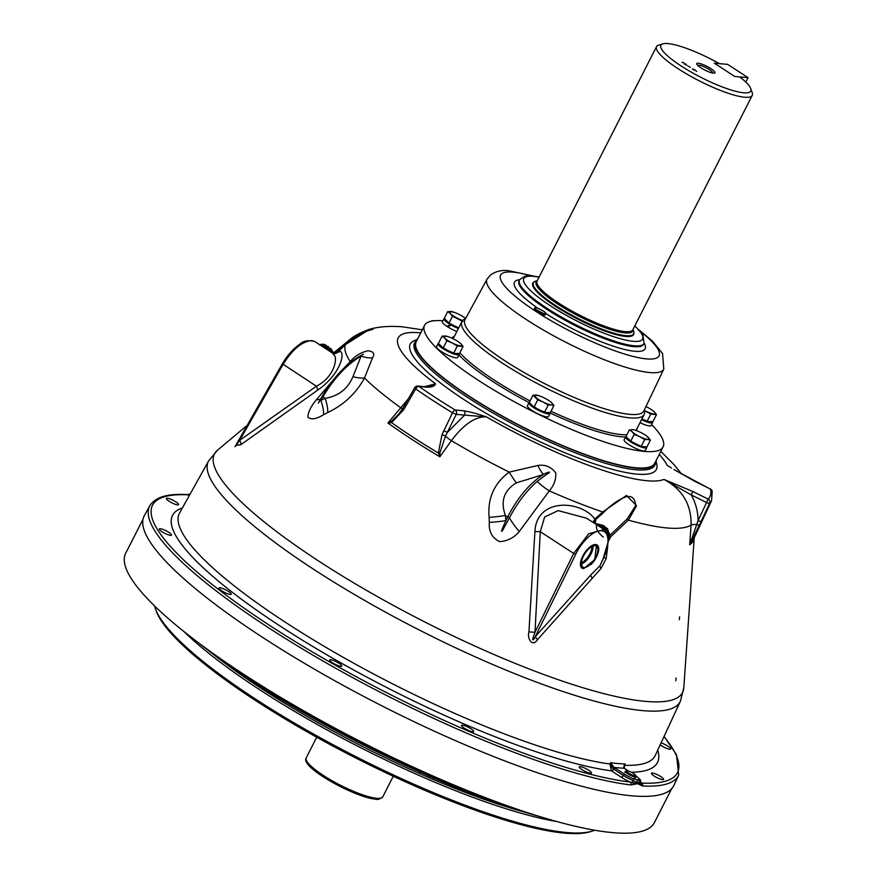 <?xml version="1.0" encoding="UTF-8"?>
<svg xmlns="http://www.w3.org/2000/svg" width="877" height="877" viewBox="0 0 877 877"><rect width="100%" height="100%" fill="white"/><g stroke="black" fill="none" stroke-linecap="round" stroke-linejoin="round"><path stroke-width="1.32" d="M537.316 280.607L535.672 281.111A56.216 11.587 27 0 0 533.435 282.712A56.216 11.587 27 0 0 556.018 305.799A56.216 11.587 27 0 0 633.611 333.753A56.216 11.587 27 0 0 633.589 331.002L633.019 329.368M750.745 88.61L752.214 92.787A53.705 11.072 -153 0 1 752.225 95.418A53.705 11.072 -153 0 1 678.107 68.713A53.705 11.072 -153 0 1 656.522 46.656A53.705 11.072 -153 0 1 658.66 45.122L662.902 43.85A50.427 10.403 27 0 0 701.107 77.45A50.427 10.403 27 0 0 750.745 88.61A50.427 10.403 27 0 0 739.815 76.935L734.762 76.485L714.295 63.188L719.348 63.637A50.427 10.403 27 0 0 662.902 43.85M698.147 63.188A10.228 2.105 27 0 0 696.996 64.547A10.228 2.105 27 0 0 704.417 69.831A10.228 2.105 27 0 0 713.505 73.175A10.228 2.105 27 0 0 713.966 73.197A10.228 2.105 27 0 0 710.447 68.373A10.228 2.105 27 0 0 698.147 63.188M712.53 73.021A8.189 1.688 27 0 0 707.991 68.757A8.189 1.688 27 0 0 699.166 65.216A8.189 1.688 27 0 0 697.982 65.611M695.845 70.96L696.766 71.344L695.845 70.96M683.939 62.662L681.966 62.42L683.939 62.662M684.115 63.824L685.946 64.492L684.115 63.824M686.932 65.326L685.332 64.602L686.932 65.326M690.342 67.321L688.061 66.126L690.342 67.321M693.707 69.941L692.413 68.921L695.395 70.127L693.499 69.294L694.354 70.116L693.707 69.941M685.759 63.966L684.323 63.846L685.759 63.966M748.081 77.658L727.636 64.372L714.306 63.188L734.751 76.485L748.081 77.658L745.823 82.087M534.751 308.002L534.181 309.11A6.271 1.294 27 0 0 536.702 311.686A6.271 1.294 27 0 0 545.362 314.81L545.933 313.703A6.271 1.294 27 0 0 543.411 311.127A6.271 1.294 27 0 0 534.751 308.002A6.271 1.294 27 0 0 537.272 310.59A6.271 1.294 27 0 0 545.933 313.703M641.536 419.677A11.85 2.445 27 0 0 652.631 422.593A11.85 2.445 27 0 0 652.598 421.914M640.024 422.648A11.85 2.445 27 0 0 651.118 425.564L652.631 422.593M644.518 410.513A10.14 2.094 27 0 0 645.735 411.138A10.14 2.094 -153 0 0 653.836 413.999A10.14 2.094 27 0 0 654.33 411.905L656.511 414.613L650.789 414.108L644.529 410.568M652.718 410.546L654.33 411.905A10.14 2.094 27 0 0 652.554 410.425A10.14 2.094 27 0 0 646.722 406.961A10.14 2.094 27 0 0 645.943 406.577M647.237 421.07A10.14 2.094 27 0 1 641.942 418.888L647.062 421.42L652.784 421.936L656.511 414.613M647.062 421.42L650.789 414.108M641.701 419.359A10.14 2.094 27 0 0 649.682 422.155A10.14 2.094 27 0 0 651.107 421.815L651.118 421.782M649.923 421.673A10.14 2.094 27 0 0 651.348 421.333M651.611 424.611A133.852 27.604 -153 0 1 663.1 446.886A133.852 27.604 -153 0 1 644.299 451.414A133.852 27.604 -153 0 1 503.716 395.79A133.852 27.604 -153 0 1 424.578 325.345A133.852 27.604 -153 0 1 442.874 320.774M663.1 446.886L654.768 463.242A133.852 27.604 -153 0 1 635.968 467.77A133.852 27.604 -153 0 1 495.373 412.135A133.852 27.604 -153 0 1 416.235 341.701L424.578 325.345M465.501 318.779A102.291 21.092 27 0 0 461.938 321.53A102.291 21.092 27 0 0 522.418 375.356A102.291 21.092 27 0 0 629.861 417.869A102.291 21.092 27 0 0 644.222 414.415A102.291 21.092 27 0 0 644.354 409.899M633.885 332.624A56.61 11.675 -153 0 1 633.665 334.51A56.61 11.675 -153 0 1 625.707 336.428A56.61 11.675 -153 0 1 566.257 312.903A56.61 11.675 -153 0 1 532.788 283.118A56.61 11.675 -153 0 1 534.181 281.824M452.861 325.334A7.246 1.491 27 0 0 451.841 324.863M448.081 325.795A7.246 1.491 27 0 0 448.717 326.266M464.887 317.902L465.654 318.494A10.14 2.094 27 0 0 458.89 314.306A10.14 2.094 27 0 0 453.573 312.091A10.14 2.094 27 0 0 450.8 311.456A10.14 2.094 27 0 0 450.307 313.549L452.488 316.257L462.957 321.453M452.488 316.257L449.002 323.098L444.255 318.406A11.85 2.445 27 0 0 443.926 318.702A11.85 2.445 27 0 0 448.684 323.569A11.85 2.445 27 0 0 450.625 324.764L452.718 324.95M458.682 327.91L449.002 323.098M453.475 312.08L447.741 311.565L450.307 313.549A10.14 2.094 27 0 0 457.915 318.494A10.14 2.094 -153 0 0 462.65 320.511M447.741 311.565L444.255 318.406M443.926 318.702L442.414 321.673A11.85 2.445 27 0 0 446.842 326.332L450.625 324.764M453.639 325.4L451.403 325.203A11.85 2.445 27 0 0 458.386 328.502M451.403 325.203L447.511 326.759A11.85 2.445 27 0 0 456.873 331.473M634.214 434.378L639.64 436.614A10.14 2.094 27 0 1 632.032 431.67L634.214 434.378L630.727 441.219L625.981 436.527L629.467 429.686L632.032 431.67A10.14 2.094 27 0 1 640.616 432.427A10.14 2.094 27 0 1 648.224 437.371A10.14 2.094 -153 0 1 647.73 439.465L650.405 440.09L646.623 436.022M650.405 440.09L646.919 446.93L641.197 446.415L630.727 441.219M644.683 439.574L639.64 436.614A10.14 2.094 27 0 0 647.73 439.465L644.683 439.574L641.197 446.415M625.992 436.538A11.85 2.445 27 0 0 625.652 436.823A11.85 2.445 27 0 0 630.41 441.69A11.85 2.445 27 0 0 646.777 447.588A11.85 2.445 27 0 0 646.733 446.908M625.652 436.823L624.139 439.794A11.85 2.445 27 0 0 628.897 444.661A11.85 2.445 27 0 0 645.264 450.559L646.777 447.588M459.274 342.425L460.885 343.773A10.14 2.094 27 0 0 453.277 338.829A10.14 2.094 27 0 0 447.95 336.615A10.14 2.094 27 0 0 445.176 335.979A10.14 2.094 27 0 0 444.683 338.073L442.129 336.088L447.851 336.593M444.683 338.073A10.14 2.094 27 0 0 452.291 343.017L446.875 340.78L444.683 338.073M460.885 343.773L463.067 346.481L457.345 345.976L452.291 343.017A10.14 2.094 -153 0 0 460.392 345.867A10.14 2.094 27 0 0 460.885 343.773M442.129 336.088L438.401 343.4L443.137 348.092L453.617 353.299L459.34 353.804L463.067 346.481M453.617 353.299L457.345 345.976M443.137 348.092L446.875 340.78M439.563 344.562A10.14 2.094 27 0 0 445.768 349.912A10.14 2.094 27 0 0 456.237 354.023A10.14 2.094 27 0 0 457.651 353.683L457.673 353.65M443.313 347.763A10.14 2.094 27 0 0 453.793 352.938M456.478 353.552A10.14 2.094 27 0 0 457.904 353.201M532.986 395.154L529.259 402.466L534.005 407.158L544.474 412.354L548.202 405.042L551.249 404.922A10.14 2.094 27 0 0 551.743 402.828L553.924 405.547L551.249 404.922A10.14 2.094 -153 0 1 543.159 402.072L537.733 399.835L532.986 395.154L538.719 395.659M548.202 405.042L543.159 402.072A10.14 2.094 27 0 1 535.551 397.128A10.14 2.094 27 0 1 536.033 395.034A10.14 2.094 27 0 1 544.135 397.884A10.14 2.094 27 0 1 551.743 402.828L550.131 401.48M544.474 412.354L550.197 412.859L553.924 405.547M534.005 407.158L537.733 399.835M530.432 403.617A10.14 2.094 27 0 0 536.625 408.967A10.14 2.094 27 0 0 547.095 413.078A10.14 2.094 27 0 0 548.52 412.738L548.531 412.716M534.17 406.829A10.14 2.094 27 0 0 544.661 412.004M547.336 412.607A10.14 2.094 27 0 0 548.761 412.267M438.401 343.411A11.85 2.445 27 0 0 438.062 343.696A11.85 2.445 27 0 0 442.83 348.564A11.85 2.445 27 0 0 459.186 354.461A11.85 2.445 27 0 0 459.142 353.782M438.062 343.696L436.549 346.667A11.85 2.445 27 0 0 441.306 351.534A11.85 2.445 27 0 0 457.673 357.432L459.186 354.461M529.259 402.466A11.85 2.445 27 0 0 528.93 402.762A11.85 2.445 27 0 0 533.687 407.63A11.85 2.445 27 0 0 550.054 413.516A11.85 2.445 27 0 0 550.011 412.848M528.93 402.762L527.406 405.733A11.85 2.445 27 0 0 532.175 410.6A11.85 2.445 27 0 0 548.531 416.498L550.054 413.516M333.403 353.102L350.23 339.311A1.633 0.724 52.2 0 1 350.252 339.289L367.035 330.169L365.621 331.846L345.297 344.705A1.633 0.724 -134.3 0 0 345.231 344.76A1.633 0.724 -134.3 0 0 345.176 344.825M343.565 368.548L350.23 361.532C355.021 355.941 360.929 352.357 367.967 350.789C373.591 351.436 375.093 353.815 372.473 357.915L364.492 378.042C356.007 393.422 343.762 404.922 327.746 412.519L323.591 414.7A27.286 11.149 63.9 0 0 320.894 400.405L325.17 398.344C338.478 396.13 347.73 388.917 352.938 376.682L361.116 356.062C346.678 364.635 333.94 378.239 322.911 396.875L322.265 396.185L318.318 403.08L322.911 396.875L325.17 398.344A27.286 11.204 64.5 0 1 327.746 412.519M402.971 408.375A3.278 0.745 32.7 0 0 402.729 408.485L414.678 387.711A3.278 0.636 29.6 0 0 415.687 388.895L403.639 409.811L391.57 422.615L387.952 422.999L408.539 398.509M424.457 386.658L435.573 383.83C434.784 386.066 432.054 387.195 427.373 387.217A3.278 2.85 -84.9 0 0 426.2 386.812L429.566 386.494L435.573 383.83A151.677 31.276 -153 0 1 419.48 332.756A151.677 31.276 -153 0 1 420.741 332.876M675.772 680.804L676.046 677.987L675.772 680.804M679.324 619.71L679.598 616.893L679.313 619.71M694.189 537.974A203.442 41.953 -153 0 1 689.695 544.749L691.087 525.093C691.46 504.549 682.416 489.311 663.955 479.412L692.797 491.482L691.229 494.913C695.702 502.916 697.993 511.477 698.092 520.587A3.278 0.57 25.1 0 0 701.14 521.442L689.695 544.749L698.092 520.587L706.566 502.521A3.278 0.57 25.1 0 0 709.614 503.365L701.14 521.442M333.359 353.069L350.252 339.289A1.633 0.724 52.2 0 1 351.206 339.52L334.323 353.475M319.59 344.672L321.651 344.639L329.149 349.517A10.371 4.878 -131.6 0 0 325.356 346.251A10.371 4.878 -131.6 0 0 321.651 344.639A3.278 2.719 113.1 0 1 320.379 345.176M237.404 442.841L235.792 445.889L239.673 440.342L316.411 386.198C333.918 377.439 337.831 358.803 334.225 355.163L332.306 352.938L334.97 353.606A6.819 6.556 77.4 0 0 337.974 352.006C346.053 347.456 343.422 372.44 317.496 390.265L240.89 444.65L235.727 445.428M332.306 352.938L314.843 341.581L311.784 340.572C302.159 341.328 292.578 349.298 283.008 364.492L239.673 440.342A6.819 2.445 -126.4 0 1 240.89 444.65M609.921 535.299L627.198 518.954L635.693 505.558C635.047 498.366 631.868 495.439 626.134 496.777C618.691 499.473 610.94 504.922 602.894 513.122L595.867 519.436L595.351 523.328M603.31 537.053C597.84 532.701 595.636 528.623 596.689 524.819M595.943 524.303A3.278 2.927 105.1 0 0 596.919 523.887L605.163 528.919A10.371 4.878 -131.6 0 0 601.381 525.652A10.371 4.878 -131.6 0 0 597.665 524.051A3.278 2.719 -66.9 0 1 596.393 524.589M596.535 544.727L594.792 559.592L583.654 568.702L582.251 568.241L581.045 560.337M417.715 338.818A134.773 27.79 27 0 0 415.512 341.109A134.773 27.79 27 0 0 494.683 411.971A134.773 27.79 27 0 0 636.658 468.219A134.773 27.79 27 0 0 655.678 463.473A134.773 27.79 27 0 0 656.237 460.348M628.469 771.091L624.194 768.263L624.281 764.832L625.191 764.01L624.117 768.197M640.418 781.44A3.278 3.146 162.8 0 0 640.977 783.018L641.668 783.062A2.182 1.94 93 0 1 642.413 785.967L637.678 783.698L630.837 784.948A2.182 1.864 -83.1 0 0 630.179 782.054A15.282 3.146 -153 0 1 621.113 777.132L611.455 770.85L609.91 763.988L610.535 762.716L613.977 767.364L625.016 774.49A10.283 2.116 27 0 0 632.953 778.579L636.527 779.62A2.182 1.71 101.7 0 1 637.009 782.481L632.942 780.431A12.278 2.532 -153 0 1 623.448 775.542L612.771 768.548L610.458 764.13L610.535 762.716A266.904 55.032 27 0 0 618.186 763.56A266.904 55.032 27 0 0 625.191 764.01L624.314 765.347A3.278 0.724 -155.7 0 1 624.621 765.281A266.959 55.043 27 0 0 655.272 755.426L680.355 701.304A264.744 54.593 -153 0 1 642.984 710.644A264.744 54.593 -153 0 1 364.076 600.12A264.744 54.593 -153 0 1 208.594 460.929L179.566 513.034A266.959 55.043 27 0 0 330.026 649.747A266.959 55.043 27 0 0 609.91 763.988L610.458 764.13M340.868 666.334A6.819 1.403 -153 0 1 333.698 663.505A6.819 1.403 -153 0 1 329.664 659.921A6.819 1.403 -153 0 1 330.629 659.679A6.819 1.403 -153 0 1 337.788 662.519A6.819 1.403 -153 0 1 341.822 666.103A6.819 1.403 -153 0 1 340.868 666.334M472.736 731.802A6.819 1.403 -153 0 1 465.566 728.962A6.819 1.403 -153 0 1 461.543 725.378A6.819 1.403 -153 0 1 462.497 725.147A6.819 1.403 -153 0 1 469.655 727.987A6.819 1.403 -153 0 1 473.69 731.571A6.819 1.403 -153 0 1 472.736 731.802M590.517 773.284A6.819 1.403 -153 0 1 583.348 770.455A6.819 1.403 -153 0 1 579.313 766.86A6.819 1.403 -153 0 1 580.278 766.63A6.819 1.403 -153 0 1 587.437 769.469A6.819 1.403 -153 0 1 591.471 773.054A6.819 1.403 -153 0 1 590.517 773.284M177.636 504.922A6.819 1.403 -153 0 1 170.467 502.082A6.819 1.403 -153 0 1 166.433 498.498A6.819 1.403 -153 0 1 167.397 498.257A6.819 1.403 -153 0 1 174.556 501.096A6.819 1.403 -153 0 1 178.59 504.681A6.819 1.403 -153 0 1 177.636 504.922M170.511 535.354A6.819 1.403 -153 0 1 163.341 532.525A6.819 1.403 -153 0 1 159.307 528.93A6.819 1.403 -153 0 1 160.272 528.699A6.819 1.403 -153 0 1 167.43 531.539A6.819 1.403 -153 0 1 171.464 535.123A6.819 1.403 -153 0 1 170.511 535.354M230.256 594.442A6.819 1.403 -153 0 1 223.087 591.602A6.819 1.403 -153 0 1 219.053 588.018A6.819 1.403 -153 0 1 220.017 587.787A6.819 1.403 -153 0 1 227.176 590.627A6.819 1.403 -153 0 1 231.21 594.211A6.819 1.403 -153 0 1 230.256 594.442M642.413 785.967A296.766 61.193 -153 0 0 678.688 775.125L673.92 785.353A297.171 61.28 -153 0 1 631.977 795.823A297.171 61.28 -153 0 1 318.943 671.793A297.171 61.28 -153 0 1 144.376 515.544L149.857 505.667A296.766 61.193 -153 0 0 319.217 658.835A296.766 61.193 -153 0 0 630.837 784.948M636.527 779.62A9.899 2.039 27 0 0 637.469 779.763A9.899 2.039 27 0 0 638.193 779.763A2.182 2.039 83.3 0 1 639.048 782.668A12.081 2.488 -153 0 1 638.171 782.657A12.081 2.488 -153 0 1 637.009 782.481L637.678 783.698L640.977 783.018A2.182 1.962 135.6 0 1 640.879 785.244M661.072 742.907A6.819 1.403 -153 0 1 667.693 746.02A6.819 1.403 -153 0 1 670.697 748.991A6.819 1.403 -153 0 1 669.743 749.221A6.819 1.403 -153 0 1 660.184 744.825M662.617 779.664A6.819 1.403 -153 0 1 655.448 776.825A6.819 1.403 -153 0 1 651.414 773.24A6.819 1.403 -153 0 1 652.378 773.01A6.819 1.403 -153 0 1 659.537 775.838A6.819 1.403 -153 0 1 663.571 779.434A6.819 1.403 -153 0 1 662.617 779.664M190.331 493.707L188.336 494.858A294.584 60.743 27 0 0 270.883 626.222A294.584 60.743 27 0 0 630.179 782.054L637.678 783.698L640.44 781.297L640.32 780.398A2.182 2.094 -17.2 0 1 640.407 781.1M190.145 494.036A3.278 3.146 -17.2 0 1 189.399 494.179A2.182 1.666 -112.5 0 0 188.665 494.255L187.481 494.584A2.182 1.94 93 0 1 188.336 494.858A15.282 3.146 -153 0 0 189.169 495.79M633.139 784.564A2.182 1.644 -110.7 0 0 632.646 782.284A3.278 1.326 111.6 0 1 632.942 780.431A2.182 0.888 111.6 0 0 632.953 778.579M612.771 768.548A2.182 0.581 120.4 0 1 613.977 767.364A270.182 55.711 -153 0 0 619.239 767.912A270.182 55.711 -153 0 0 624.194 768.263A2.182 1.326 -53.7 0 1 624.512 768.405A2.182 1.326 -53.7 0 1 624.731 768.647M624.314 765.347L623.909 767.967M634.663 777.932A5.964 1.228 27 0 0 635.211 777M638.193 779.763L639.212 779.138A2.182 2.094 -17.2 0 1 640.32 780.398C641.372 780.596 639.695 778.951 635.288 775.454M640.594 782.295L640.539 782.152A3.278 3.146 162.8 0 0 640.55 782.152L640.44 781.297M182.394 507.947A272.133 56.117 -153 0 0 304.79 641.646A272.133 56.117 -153 0 0 611.455 770.85A3.278 1.458 123 0 0 613.801 769.272A2.182 0.976 123 0 1 615.358 768.208M695.066 481.495L673.909 469.436M692.797 491.482L708.123 499.09L706.566 502.521L691.229 494.913L663.955 479.412A151.677 31.276 -153 0 1 486.406 416.882L464.624 415.106A3.278 2.85 -84.9 0 0 463.571 410.754C469.82 411.741 477.428 413.78 486.406 416.882C475.4 416.378 463.714 424.304 451.37 440.671L439.914 456.785A203.442 41.953 -153 0 1 387.952 422.999L391.515 421.212L398.816 413.977M443.74 430.793L447.478 432.328L464.624 415.106L456.237 414.361L445.516 436.022L439.936 452.685L439.914 456.785L438.368 453.025L441.975 434.729L452.499 412.815A201.447 41.537 -153 0 1 415.687 388.895A3.278 1.798 124.9 0 1 418.987 386.472A3.278 2.85 -84.9 0 0 417.814 386.066L426.2 386.812M427.373 387.217L418.987 386.472A198.18 40.868 27 0 0 455.185 410.008A3.278 2.85 -84.9 0 1 456.237 414.361L452.499 412.815A3.278 1.096 121.3 0 1 455.185 410.008L463.571 410.754M439.936 452.685L438.368 453.025A202.927 41.844 27 0 1 391.57 422.615A3.278 1.688 67.2 0 1 391.515 421.212M404.856 404.988A3.278 0.636 29.6 0 0 405.854 406.172M537.524 639.629A6.819 2.116 40.4 0 1 535.376 636.527L575.707 554.286C578.919 546.59 591.35 530.081 601.512 530.728C611.444 531.857 607.969 549.166 603.979 556.785L599.934 565.775A6.819 3.048 -134.5 0 0 600.997 568.493L537.524 639.629C532.525 647.708 526.803 638.434 528.941 631.878L534.915 531.583L540.276 531.703L535.003 632.295L532.668 638.884C532.81 640.703 533.72 639.914 535.376 636.527L590.703 575.038L599.934 565.775L604.078 556.939M534.915 531.583C536.439 497.763 580.399 499.813 594.869 518.987A6.819 2.894 -44.4 0 0 593.422 521.705A3.278 2.686 -99.3 0 0 596.393 523.744L596.393 523.744A3.278 2.686 -99.3 0 0 596.503 523.722L602.631 525.235C609.756 532.043 611.861 536.877 608.967 539.739L608.386 541.186L607.52 534.159L604.078 529.587L588.752 533.742L573.679 553.42L540.276 531.703L544.639 516.991L558.167 510.611L586.614 518.23L604.078 529.587M592.896 522.319L595.143 520.225A3.278 2.872 32.9 0 0 595.034 520.379L595.034 520.379A3.278 2.872 32.9 0 0 595.231 523.624M528.941 631.878L535.003 632.295L573.679 553.42L575.707 554.286M604.034 557.114A6.819 1.25 -160.8 0 0 606.182 558.638L600.997 568.493M607.805 545.768L606.182 558.638M604.494 529.872L605.163 528.919L606.687 530.464L608.901 534.817L608.967 539.739M606.687 530.464A3.278 0.899 -47 0 0 606.15 531.55M608.386 540.999A3.278 3.124 -1.9 0 1 609.263 539.103A10.371 4.878 -131.6 0 0 608.901 534.817A3.278 1.37 -6.6 0 0 607.936 535.748M602.894 513.122A1.633 0.691 -131.8 0 0 602.685 512.015L594.869 518.987L595.867 519.436A6.819 6.183 32.3 0 0 595.143 520.225L594.749 521.037M627.219 518.921A1.633 0.822 44.5 0 1 628.392 520.116L609.964 537.48M489.103 517.397A27.286 3.607 -5.3 0 0 505.426 515.501L507.684 516.97C517.594 497.61 529.5 483.468 543.378 474.523L516.301 482.876C503.902 490.462 500.285 501.337 505.426 515.501L505.886 520.642C504.856 523.284 499.627 533.775 502.411 530.771L509.46 517.781C517.189 502.992 526.43 490.868 537.195 481.407A27.286 5.755 30.3 0 0 549.276 490.901L519.283 531.506C514.075 537.722 507.531 541.098 499.638 541.635C492.118 537.93 488.675 531.517 489.311 522.418L489.103 517.397C487.469 498.289 494.179 483.194 509.23 472.111L537.93 465.468C545.275 464.382 551.205 466.86 555.744 472.9C556.204 479.346 554.045 485.354 549.276 490.901A195.79 40.375 -153 0 0 602.685 512.015L626.463 495.439L636.549 505.722L628.392 520.116A195.79 40.375 -153 0 0 667.178 527.965A195.79 40.375 -153 0 0 691.087 525.093A6.819 1.217 4 0 1 696.809 524.534L699.298 525.345M537.195 481.407L547.073 474.029C553.036 470.796 546.415 472.374 543.378 474.523A27.286 13.276 -102.5 0 1 537.93 465.468M519.283 531.506A27.286 6.654 47.5 0 1 509.46 517.781L507.684 516.97L505.886 520.642A27.286 3.497 -4.8 0 1 489.311 522.418M516.301 482.876A27.286 4.802 60 0 1 509.23 472.111A195.79 40.375 -153 0 1 451.37 440.671A6.819 1.074 35.5 0 1 445.516 436.022L441.975 434.729M690.802 541.043A3.278 1.622 29.8 0 1 690.944 541.986A202.927 41.844 27 0 0 694.014 538.346L711.543 500.69A201.447 41.537 -153 0 1 709.614 503.365A3.278 3.19 46.1 0 0 708.123 499.09A198.18 40.868 27 0 0 710.458 489.136A3.278 3.157 -13.2 0 1 712.19 491.241A3.278 3.278 0 0 0 710.458 489.048L695.132 481.517M710.403 489.103L675.301 470.379M659.263 454.407A151.677 31.276 -153 0 1 667.233 465.424L671.486 467.956M433.611 320.796A3.278 2.05 107.2 0 1 433.622 320.796A3.278 3.278 0 0 0 431.078 321.223M314.843 341.581C308.474 339.903 303.497 340.769 299.901 344.168C293.159 348.805 287.305 355.338 282.361 363.791L316.411 386.198A6.819 2.543 -123.7 0 1 317.496 390.265M328.48 350.449L329.149 349.517L335.463 353.486M319.754 344.782A3.278 3.015 97.7 0 0 320.511 344.453M330.136 350.471A3.278 0.647 -48.9 0 0 329.675 351.228M331.681 351.534A3.278 2.719 -101 0 0 333.271 353.409M373.098 329.105L362.837 332.251L351.206 339.52M338.61 352.225L337.974 352.006L338.61 352.225M351.03 362.004A27.286 2.478 44.4 0 1 350.23 361.532A195.79 40.375 -153 0 1 345.297 344.705L337.974 352.006M320.708 398.903A27.286 9.285 36 0 1 316.444 399.671L333.227 380.004M372.473 357.915A27.286 21.333 -145.2 0 1 361.116 356.062L352.225 361.181M323.591 414.7C316.082 419.272 310.809 420.028 307.794 416.97C308.309 411.708 311.192 405.941 316.444 399.671M402.565 408.737A6.819 0.877 38.8 0 1 400.416 407.542A195.79 40.375 -153 0 1 364.492 378.042A27.286 12.618 24.7 0 1 352.938 376.682M143.017 519.25L125.718 553.201A296.689 61.182 27 0 0 301.129 709.34A296.689 61.182 27 0 0 612.749 832.635A296.689 61.182 27 0 0 654.417 822.593L671.727 788.642M639.881 784.608A267.704 55.196 27 0 0 641.175 783.457M197.566 642.096A272.857 56.26 27 0 0 540.276 816.717M255.317 681.736A274.49 56.599 27 0 0 474.26 793.29M627.252 770.828A5.076 1.041 27 0 0 626.737 770.85A5.076 1.041 27 0 0 629.094 773.404A5.076 1.041 27 0 0 634.86 775.772A5.076 1.041 27 0 0 635.573 775.356A5.076 1.041 27 0 0 632.12 772.67A5.076 1.041 27 0 0 627.252 770.828M635.573 775.356L635.978 776.496A5.964 1.228 -153 0 1 635.978 776.792A5.964 1.228 -153 0 1 635.134 776.989A5.964 1.228 -153 0 1 628.875 774.512A5.964 1.228 -153 0 1 625.345 771.365A5.964 1.228 -153 0 1 625.575 771.201L626.737 770.85M591.087 564.558A13.857 6.183 123 0 0 597.105 544.968A13.857 6.183 123 0 0 588.171 548.542A13.857 6.183 123 0 0 581.999 568.208M588.314 549.331A12.497 5.569 123 0 0 582.745 567.057A12.497 5.569 123 0 0 590.846 563.867A12.497 5.569 123 0 0 596.36 546.108A12.497 5.569 123 0 0 588.314 549.331M330.914 349.813L331.528 349.276L327.91 346.766M327.603 346.536L328.283 346.448M332.262 351.754A3.837 1.809 -131.6 0 0 331.418 349.375M606.939 529.226L607.542 528.678L608.539 532.01M603.935 526.178L607.542 528.678M603.628 525.937L604.297 525.849M278.996 698.048L278.36 699.287M488.927 800.098A201.206 41.493 -153 0 1 472.001 794.913M594.705 830.223A250.614 51.677 -153 0 1 592.019 831.188L589.903 831.824A248.98 51.337 -153 0 1 564.821 833.15A248.98 51.337 -153 0 1 326.003 742.348A248.98 51.337 -153 0 1 156.172 610.831L155.448 608.737A250.614 51.677 -153 0 1 154.648 606.007M592.019 831.188A250.614 51.677 -153 0 1 566.772 832.525A250.614 51.677 -153 0 1 326.397 741.131A250.614 51.677 -153 0 1 155.448 608.737M556.994 821.585A250.614 51.677 -153 0 1 183.797 631.429M524.194 812.014A248.98 51.337 -153 0 1 210.82 652.345M510.184 807.52A202.839 41.822 -153 0 1 505.623 806.511M226.189 664.13A202.839 41.822 -153 0 1 222.692 661.039M255.339 684.509A201.206 41.493 -153 0 1 241.197 673.865M425.729 774.523A7.246 1.491 27 0 0 431.232 776.934M632.953 329.511A54.199 11.182 -153 0 1 608.21 328.831A54.199 11.182 -153 0 1 557.893 304.133A54.199 11.182 -153 0 1 537.25 280.75M656.522 46.656L537.097 281.046A53.705 11.072 27 0 0 558.671 303.102A53.705 11.072 27 0 0 632.799 329.807L752.225 95.418M537.338 310.59A6.128 1.261 27 0 0 544.935 313.845A6.128 1.261 27 0 0 543.334 311.127A6.128 1.261 27 0 0 535.737 307.86A6.128 1.261 27 0 0 537.338 310.59M461.938 321.53L453.42 338.248A102.291 21.092 27 0 0 453.19 338.785M459.844 352.795A102.291 21.092 27 0 0 530.048 400.932M551.008 411.28A102.291 21.092 27 0 0 621.333 434.597A102.291 21.092 27 0 0 626.891 434.762M625.553 437.02A103.935 21.432 -153 0 1 621.837 436.823A103.935 21.432 -153 0 1 550.065 412.99M529.05 402.598A103.935 21.432 -153 0 1 458.934 354.966M451.776 338.116A103.935 21.432 -153 0 1 454.407 336.297M464.996 319.699A100.395 20.697 27 0 0 524.073 372.506A100.395 20.697 27 0 0 629.752 414.361A100.395 20.697 27 0 0 643.904 410.853L663.79 369.107A99.156 20.445 -153 0 1 649.813 372.561A99.156 20.445 -153 0 1 545.428 331.221A99.156 20.445 -153 0 1 487.086 279.072L464.996 319.699M531.221 275.838A88.928 18.34 27 0 0 513.067 272.122A88.928 18.34 27 0 0 536.307 311.653A88.928 18.34 27 0 0 646.557 358.89A88.928 18.34 27 0 0 640.473 331.495M519.041 280.793A69.908 14.416 27 0 0 560.37 317.584A69.908 14.416 27 0 0 633.797 346.634A69.908 14.416 27 0 0 643.619 344.266L644.058 343.4A69.908 14.416 -153 0 1 634.235 345.768A69.908 14.416 -153 0 1 560.809 316.718A69.908 14.416 -153 0 1 519.48 279.927L519.041 280.793M644.167 343.181A73.317 15.117 -153 0 1 634.849 351.271A73.317 15.117 -153 0 1 545.954 313.626M538.237 308.507A73.317 15.117 -153 0 1 519.601 279.708M539.07 277.187A66.641 13.736 27 0 0 533.205 276.31A66.641 13.736 27 0 0 550.624 305.93A66.641 13.736 27 0 0 633.238 341.317A66.641 13.736 27 0 0 634.762 325.948M636.702 429.182A103.935 21.432 -153 0 1 636.943 430.804M694.222 537.919L683.797 687.831A262.683 54.166 -153 0 1 645.636 701.392A262.683 54.166 -153 0 1 360.129 586.647A262.683 54.166 -153 0 1 217.474 450.23L208.594 460.929M322.506 345.132A8.189 3.848 48.4 0 1 323.065 345.045M598.531 524.545A8.189 3.848 48.4 0 1 599.079 524.457M415.512 341.109L414.678 342.6A134.839 27.801 27 0 0 493.883 413.495A134.839 27.801 27 0 0 635.924 469.776A134.839 27.801 27 0 0 654.955 465.029L655.678 463.473M656.117 462.102A138.106 28.481 -153 0 1 636.976 474.128A138.106 28.481 -153 0 1 478.952 409.066A138.106 28.481 -153 0 1 416.356 339.947M657.717 750.142A272.133 56.117 -153 0 1 631.276 772.231M639.212 779.138A10.283 2.116 27 0 0 635.737 775.827M625.016 774.49A2.182 0.976 123 0 0 623.448 775.542A3.278 1.458 123 0 1 621.113 777.132M640.451 781.758A15.282 3.146 -153 0 1 641.668 783.062A294.584 60.743 27 0 0 663.988 736.614M398.728 414.087L402.729 408.485A3.278 0.745 32.7 0 0 403.639 409.811M590.703 575.038A6.819 2.839 -135.7 0 0 591.953 577.822M581.341 564.064A12.431 5.547 123 0 0 586.121 560.765A12.431 5.547 123 0 0 593.06 546.042M581.341 562.826A11.62 5.174 123 0 0 585.43 559.899A11.62 5.174 123 0 0 591.931 546.546M376.726 798.311A42.962 8.858 27 0 0 382.767 796.864C379.84 799.188 377.384 799.945 375.378 799.133C355.689 797.664 299.616 767.342 306.205 757.86A42.962 8.858 27 0 0 331.605 780.464A42.962 8.858 27 0 0 376.726 798.311M306.731 761.061A41.351 8.529 27 0 0 333.545 782.975A41.351 8.529 27 0 0 374.808 798.936M632.69 335.562L633.611 333.753M532.514 284.521L533.435 282.712M543.707 313.593L536.143 309.745M644.222 414.415L636.044 430.464M663.79 369.107L662.563 353.541L652.554 341.23L639.158 330.004M533.205 276.014L509.427 270.85C502.729 269.754 496.514 271.037 490.78 274.698L487.086 279.072M644.058 343.4L642.885 334.828L634.849 325.773M539.147 277.011L532.043 275.893C528.809 274.468 524.621 275.806 519.48 279.927M422.286 329.829L402.477 326.825C385.452 325.422 373.47 327.724 367.035 330.169L367.035 330.169C359.164 333.304 353.574 336.34 350.252 339.289M319.283 344.836C322.473 343.795 324.918 344.124 326.617 345.834L332.536 352.225M683.797 687.831L680.355 701.304M628.688 771.157L624.512 768.405M623.755 767.726L623.964 766.158M678.688 775.125L676.507 754.746L664.086 736.395M187.481 494.584C174.019 493.883 157.235 494.475 149.857 505.667M681.604 474.051L674.205 464.843L660.809 451.37M417.814 386.066A3.278 3.278 0 0 0 414.678 387.711M602.674 560.14L608.386 541.186M595.034 520.379L595.034 520.379C595.012 523.109 595.461 524.227 596.393 523.744L596.524 523.712M711.543 500.69L712.19 491.241M234.992 446.711L282.361 363.791M237.338 444.003L236.483 444.924M373.032 329.171L371.135 329.84C363.242 331.736 354.604 336.713 345.231 344.76L338.051 351.896M363.352 354.242L363.407 354.22C347.961 362.048 334.247 376.036 322.265 396.185L318.318 403.08M247.237 425.279L217.474 450.23M624.83 772.385L625.345 771.365M432.821 779.258L433.501 777.921M273.613 696.316L274.216 695.121M261.346 688.467L261.883 687.404M419.491 773.492L420.215 772.078M382.767 796.864L393.269 776.244M306.205 757.86L316.718 737.239"/></g></svg>
